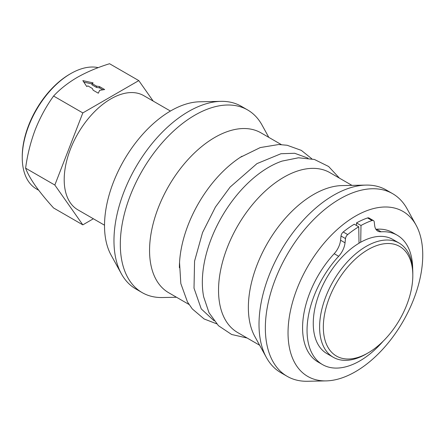 <?xml version="1.0" encoding="UTF-8"?>
<svg xmlns="http://www.w3.org/2000/svg" width="445" height="445" viewBox="0 0 445 445"><rect width="100%" height="100%" fill="white"/><g stroke="black" fill="none" stroke-linecap="round" stroke-linejoin="round"><path stroke-width="0.67" d="M368.071 249.601A63.273 36.535 120 0 0 323.331 327.097A63.273 36.535 120 0 0 368.071 352.93L366.207 354.003A65.91 38.053 -60 0 1 333.249 357.268A65.91 38.053 -60 0 1 323.148 304.452A65.91 38.053 -60 0 1 366.207 246.369A65.91 38.053 -60 0 1 399.165 243.104A65.91 38.053 -60 0 1 412.815 273.28L412.815 275.433A63.273 36.535 120 0 0 368.071 249.601M22.25 157.575L22.25 156.495A67.228 38.815 -60 0 1 69.787 74.159L70.722 73.62A68.547 39.577 120 0 0 22.25 157.575A68.547 39.577 120 0 0 36.446 188.953L38.704 190.254M412.687 269.375A74.693 43.126 120 0 0 397.218 235.216A74.693 43.126 120 0 0 381.076 231.801A15.286 8.828 -60 0 1 377.772 231.105A15.286 8.828 -60 0 1 374.696 225.682L374.245 221.994A3.955 2.281 120 0 0 373.45 220.587A3.955 2.281 120 0 0 372.031 220.525A86.213 49.773 120 0 0 360.99 225.498L360.723 242.225A65.91 38.053 120 0 0 359.872 242.709A65.91 38.053 120 0 0 359.015 243.215A65.91 38.053 120 0 0 316.645 301.343A65.91 38.053 120 0 0 326.914 353.608L333.249 357.268M359.015 243.215L358.748 226.794A86.213 49.773 120 0 0 347.706 234.571A3.955 2.281 120 0 0 345.492 238.592L345.042 242.803A15.286 8.828 -60 0 1 338.662 256.287A74.693 43.126 120 0 0 322.519 364.594A74.693 43.126 120 0 0 359.872 360.889A74.693 43.126 120 0 0 383.195 341.154M397.218 235.216L392.74 232.629A74.693 43.126 120 0 0 376.598 229.22L381.076 231.801M170.435 111.05L143.757 95.647A65.91 38.053 120 0 0 110.805 98.912A65.91 38.053 120 0 0 67.746 156.996A65.91 38.053 120 0 0 77.847 209.812L104.519 225.209M176.504 297.249L162.486 297.533A105.459 60.887 -60 0 1 142.15 292.604L135.814 288.944A105.459 60.887 -60 0 1 121.374 273.797L111.105 255.135A93.778 54.145 -60 0 1 170.83 110.816A93.778 54.145 -60 0 1 199.638 101.788L220.937 101.354A105.459 60.887 -60 0 1 241.273 106.283L247.609 109.943A105.459 60.887 -60 0 1 262.049 125.09L268.808 137.371M121.374 273.797A105.459 60.887 -60 0 1 188.541 111.506A105.459 60.887 -60 0 1 220.937 101.354M142.15 292.604A105.459 60.887 -60 0 1 120.311 244.327A105.459 60.887 -60 0 1 194.882 115.166A105.459 60.887 -60 0 1 247.609 109.943M189.014 304.469L168.677 292.727A92.304 53.294 -60 0 1 149.559 250.474A92.304 53.294 -60 0 1 189.854 157.58A92.304 53.294 -60 0 1 260.981 132.849L281.318 144.592M179.391 267.695A92.304 53.294 -60 0 1 179.541 262.461A92.304 53.294 -60 0 1 240.2 157.391A92.304 53.294 -60 0 1 241.991 156.245M259.658 345.253L237.652 332.549A92.304 53.294 -60 0 1 223.006 260.303A92.304 53.294 -60 0 1 281.14 178.851A92.304 53.294 -60 0 1 283.804 177.249A92.304 53.294 -60 0 1 329.956 172.677L351.962 185.376M326.135 380.892L307.528 381.27A105.459 60.887 -60 0 1 287.192 376.342L280.856 372.682A105.459 60.887 -60 0 1 266.416 357.535L254.846 336.515A92.304 53.294 -60 0 1 313.636 194.465A92.304 53.294 -60 0 1 341.988 185.582L365.974 185.092A105.459 60.887 -60 0 1 386.31 190.021L392.651 193.681A105.459 60.887 -60 0 1 407.086 208.827L416.064 225.131A95.252 54.996 -60 0 1 422.75 255.057A95.252 54.996 -60 0 1 326.135 380.892A95.252 54.996 -60 0 1 288.037 332.832A95.252 54.996 -60 0 1 340.386 226.789A95.252 54.996 -60 0 1 416.064 225.131M266.416 357.535A105.459 60.887 -60 0 1 259.012 324.405A105.459 60.887 -60 0 1 333.583 195.244A105.459 60.887 -60 0 1 365.974 185.092M287.192 376.342A105.459 60.887 -60 0 1 265.348 328.065A105.459 60.887 -60 0 1 311.383 221.933A105.459 60.887 -60 0 1 392.651 193.681M375.869 229.231A15.286 8.828 120 0 0 376.598 229.22M338.662 256.287L334.189 253.706A74.693 43.126 120 0 0 318.047 362.007L322.519 364.594M334.189 253.706A15.286 8.828 120 0 0 340.564 240.222L345.042 242.803M345.492 238.592L341.015 236.011L340.564 240.222M341.015 236.011A3.955 2.281 -60 0 1 343.234 231.99L347.706 234.571M358.748 226.794L354.276 224.208A86.213 49.773 120 0 0 343.234 231.99M372.031 220.525L367.559 217.944A86.213 49.773 120 0 0 356.512 222.917L356.473 225.476M367.559 217.944A3.955 2.281 -60 0 1 368.977 218.006L373.45 220.587M153.191 101.093L138.79 80.601L82.82 112.919L54.835 185.042L82.82 224.859L93.361 218.768M82.82 224.859L53.589 207.982C46.258 199.894 40.15 192.424 35.266 185.576C30.616 178.862 27.395 173.061 25.604 168.171L54.835 185.042M82.82 112.919L53.589 96.042C46.258 106.199 40.15 117.385 35.266 129.606C30.616 141.961 27.395 154.816 25.604 168.171M93.166 90.235L98.312 93.211L99.652 90.324L104.653 89.551L99.502 86.575L96.448 86.102L91.976 83.521L93.094 82.876L82.837 80.617L86.753 86.536L87.871 85.891L92.349 88.472L93.166 90.235M138.79 80.601L109.559 63.73C97.666 67.395 86.897 71.951 77.246 77.386C67.829 82.959 59.942 89.178 53.589 96.042M98.267 67.634A68.547 39.577 120 0 0 70.722 73.62L69.787 74.159M360.99 225.498L356.512 222.917M399.165 243.104L392.824 239.443A65.91 38.053 120 0 0 360.723 242.225M366.207 354.003L368.071 352.93A63.273 36.535 120 0 0 412.815 275.433M91.976 83.921L83.838 82.125M102.884 89.823L99.502 87.871L96.448 87.398L91.976 84.811L91.976 83.521M96.448 87.398L96.448 86.102M99.502 87.871L99.502 86.575M214.09 320.806L201.246 308.908L194.014 288.188L194.565 261.126L202.553 232.54L215.43 207.042L230.11 187.078L256.976 163.61L280.973 153.731L294.673 153.275L308.007 158.136M282.13 161.073A93.956 54.245 120 0 0 282.063 161.096A93.956 54.245 120 0 0 266.054 168.85A93.956 54.245 120 0 0 203.677 296.865L209.011 312.718L218.456 325.701L231.617 334.479L247.147 338.028M240.2 157.391L260.264 147.568L278.726 144.519L287.153 145.265L301.343 150.382L311.856 158.821M216.609 323.799L204.127 318.965L192.301 308.93L187.473 301.949L180.82 283.554L179.541 262.461M282.063 161.096L298.462 157.786L314.426 159.471L328.61 166.486L339.452 178.156"/></g></svg>
